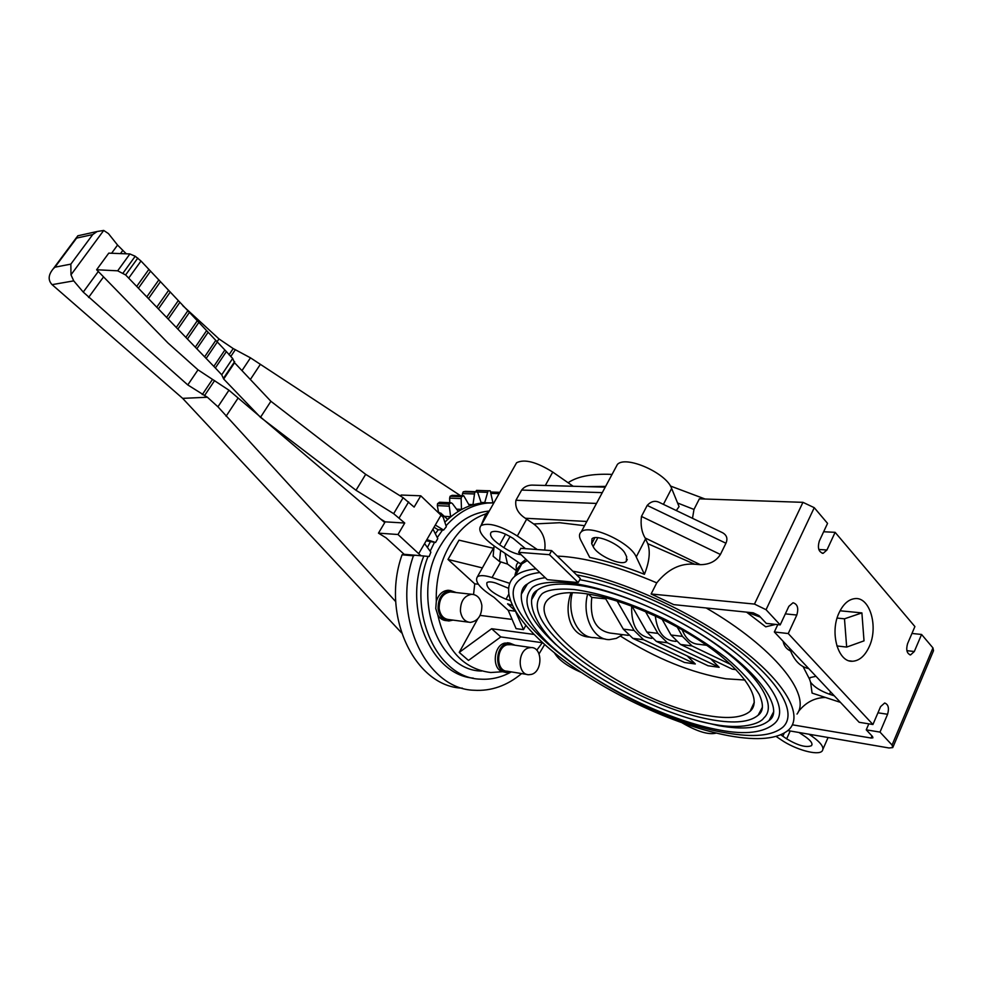 <?xml version="1.0" encoding="UTF-8"?>
<svg xmlns="http://www.w3.org/2000/svg" width="983" height="983" viewBox="0 0 983 983"><rect width="100%" height="100%" fill="white"/><g stroke="black" fill="none" stroke-linecap="round" stroke-linejoin="round"><path stroke-width="1.47" d="M568.088 482.739C576.751 476.853 589.788 474.027 607.211 474.248L612.053 474.42M516.394 570.718L507.523 564.058L505.041 553.355M573.163 486.253L552.741 472.073C536.46 461.899 524.406 458.791 516.603 462.735L481.043 525.549C477.357 530.218 481.977 537.209 494.891 546.499L520.437 563.75L525.917 559.266M544.717 550.087C546.118 539.335 542.456 530.636 533.72 523.976L559.659 522.71L584.553 525.696M869.218 646.703C864.954 655.907 859.412 660.76 852.593 661.252C838.057 662.616 829.48 632.438 839.101 612.753C843.267 604.017 848.562 599.311 854.989 598.61C869.918 596.718 878.642 626.847 869.218 646.703M536.005 568.887C526.814 569.87 519.884 572.217 515.215 575.927C495.985 591.729 520.326 628.334 566.81 662.358C613.417 696.468 679.02 726.523 729.153 735.788C757.93 740.973 777.737 739.032 788.587 729.964C804.082 715.845 785.736 682.202 738.282 646.654C690.963 611.143 621.195 579.675 572.794 571.184L551.647 550.603L549.436 554.682L578.213 582.587L580.351 578.532L576.603 574.895C623.234 583.312 689.869 613.564 734.977 647.539C780.219 681.526 797.705 713.695 782.837 727.223C797.692 713.695 780.207 681.526 734.965 647.539C689.869 613.576 623.247 583.324 576.616 574.895L572.794 571.184M726.105 732.851C627.289 717.307 478.979 610.775 520.265 579.27C524.676 575.755 531.201 573.507 539.839 572.536C531.213 573.519 524.689 575.768 520.277 579.282C478.991 610.787 627.289 717.295 726.093 732.839C753.568 737.741 772.466 735.874 782.824 727.211C772.478 735.874 753.568 737.754 726.105 732.851M535.71 485.209L531.852 485.098C527.453 485.283 524.05 486.941 521.654 490.062L515.94 500.261C514.822 507.425 517.943 513.421 525.34 518.262L526.667 519.147L517.328 535.993C500.691 525.708 488.6 522.231 481.043 525.549L485.921 513.839C471.201 518.889 459.012 529.591 449.366 545.958C440.015 562.694 435.666 581.162 436.317 601.375C438.516 594.494 442.448 590.795 448.101 590.279L450.361 590.525M481.707 671.045C436.821 670.959 410.452 593.929 440.716 545.307C453.237 524.652 469.063 513.261 488.182 511.135L489.251 511.049M475.661 491.721L476.534 490.394L490.259 490.824L492.925 502.731L493.884 502.866L487.322 503.063C472.049 504.66 458.287 512.229 446.012 525.794M442.547 529.997L437.275 537.578M435.309 533.744L438.258 529.714M444.844 522.194C456.419 510.73 469.137 504.291 482.997 502.878L492.139 502.841M485.921 513.839L488.809 511.824M485.971 516.837L485.467 517.722M511.246 644.676L507.179 644.762C495.874 647.318 495.862 671.266 507.167 671.205L527.171 674.485M531.459 674.387C542.849 671.524 542.616 647.244 531.201 647.551L528.731 647.871C517.377 650.5 517.353 674.83 528.694 674.731L531.459 674.387M505.348 672.274L502.522 671.733C491.697 668.87 493.466 645.598 504.697 643.115L509.145 643.017M515.031 645.217L509.735 643.103L507.044 643.447C494.609 646.261 494.572 672.605 507.007 672.544L510.976 671.831M452.45 592.147L450.398 591.913C442.866 593.29 439.131 598.831 439.155 608.551C440.298 615.37 443.591 619.044 449.01 619.585L468.375 622.141M460.437 611.205C461.58 618.123 464.885 621.858 470.341 622.399C478.033 621.109 481.867 615.481 481.854 605.516C480.699 598.475 477.333 594.727 471.742 594.285C464.173 595.686 460.413 601.326 460.437 611.205M446.774 620.691L446.577 620.654C442.928 620.506 440.003 618.626 437.816 615.026L435.764 608.538L436.317 601.375M456.382 592.589L450.423 590.537C442.153 592.049 438.037 598.156 438.086 608.833C439.34 616.329 442.94 620.371 448.912 620.973L452.991 620.113M708.325 715.685C632.819 704.614 517.648 621.784 549.497 598.229C555.481 593.425 566.11 591.741 581.383 593.179C615.247 596.448 669.263 618.749 707.6 645.942C746.048 673.146 762.501 700.289 750.127 711.274C742.509 717.639 728.575 719.101 708.325 715.685M590.083 637.082C571.234 636.91 563.259 613.81 571.062 592.651M531.729 599.519L537.173 590.316C543.832 585.008 555.604 583.091 572.487 584.59C610.492 588.031 671.844 613.171 715.427 644.037C759.171 674.903 777.7 705.634 763.791 718.02C759.761 724.115 740.924 729.632 713.977 724.385M573.777 589.517C552.299 587.834 545.368 591.496 542.26 593.609C531.361 604.778 538.217 621.932 562.817 645.081C598.18 678.159 665.466 712.011 712.749 719.949C734.731 723.721 749.857 722.149 758.126 715.231L762.439 707.182M521.457 594.002L527.441 583.988C531.484 580.756 537.418 578.655 545.246 577.697M566.663 582.673C543.402 580.941 535.882 584.971 532.516 587.306C520.486 599.667 528.068 618.577 555.272 644.037L569.907 656.398M694.219 719.9L718.684 725.687C743.062 729.939 759.834 728.231 769.013 720.564L773.719 711.667M435.936 525.426L443.616 530.058L446.319 526.728L443.235 517.304L440.998 515.215L435.236 525.155L435.936 525.426L435.113 525.377M426.868 539.606L435.543 542.481L437.779 538.586L432.95 529.1L418.709 553.687L420.994 555.739L429.166 556.513L414.986 555.223L413.413 555.8C391.738 616.562 426.143 689.022 473.892 690.25C491.082 691.332 506.995 685.778 521.629 673.576M420.994 555.739L415.49 555.272M198.013 369.841L168.019 343.042L96.617 269.76L117.69 270.817L125.627 274.945L215.351 367.961L221.728 374.793L223.694 379.033L260.483 417.333L356.006 490.271L393.655 513.667L404.738 523.03L397.992 534.506L378.467 533.142L385.189 521.85L380.384 518.864L228.953 390.214L198.013 369.841L187.778 384.931L207.401 397.243L217.931 406.79L395.756 601.67M385.189 521.85L404.738 523.03M404.148 554.301L386.098 537.861L378.467 533.142M443.616 530.058L438.074 529.702L434.019 527.269M400.511 496.059L401.125 495.039L420.773 495.801L440.998 515.215M435.543 542.481L426.18 540.785M435.236 525.155L432.95 529.1M429.166 556.513L430.873 552.176L424.57 543.574M420.773 495.801L414.126 507.093L403.128 497.693L365.688 474.347L270.903 401.285L234.568 362.752L232.664 358.463L226.373 351.595L140.999 261.011L135.212 256.244L129.891 253.958L108.757 253.147L96.617 269.76M234.568 362.752L223.694 379.033M270.903 401.285L260.483 417.333M365.688 474.347L356.006 490.271M397.992 534.506L418.709 553.687M460.413 495.629L250.481 357.837L233.204 348.572L218.976 338.914L182.777 305.676M126.279 253.811L117.567 245.074L108.474 233.622L103.719 230.44L97.12 231.509L92.734 234.556L76.6 238.107L77.755 235.809L80.594 235.183M401.42 632.72L182.654 398.361L52.087 284.652C47.872 280.192 48.228 274.933 53.18 268.875L54.95 267.192L70.85 264.12L70.985 274.822L73.725 280.868L83.248 292.086L187.778 384.931M260.212 364.57L250.358 379.499M384.758 522.563L380.384 518.864M182.654 398.361L207.401 397.243M237.947 398.287L226.078 416.251M473.315 678.123C430.935 674.977 402.723 608.661 423.796 556.059M427.384 547.531L430.173 542.075M539.053 653.892L544.643 644.553M488.096 490.775L484.73 502.571L481.215 502.903L477.984 493.159L476.939 491.758L474.764 492.2L472.97 504.635L469.505 505.778L463.718 495.751L461.605 496.685L461.125 498.59L461.494 509.378L458.164 511.295L452.413 503.579L451.013 502.743L449.022 504.156L450.632 516.689L447.572 519.343L440.753 513.065L438.75 513.065M578.213 582.587L547.31 579.663L518.631 552.323L520.843 548.33L551.647 550.603M518.631 552.323L549.436 554.682M579.737 579.7C623.591 587.453 686.49 615.886 729.226 647.932C772.085 680.003 788.857 710.525 774.715 723.328C763.877 732.74 745.593 735.001 719.888 730.099M413.413 555.8L402.059 554.817L403.313 554.24L414.801 555.211M462.403 688.161C414.765 686.884 380.458 615.026 402.059 554.817M490.996 492.028L499.843 492.336M499.094 493.663L491.254 493.392M489.46 502.903L485.123 502.731M487.175 492.336L477.283 491.991M484.73 502.571L481.056 502.424M476.939 491.758L465.401 491.365L463.226 491.807L474.764 492.2M474.052 493.957L462.526 493.552L463.226 491.807M462.305 495.702L462.526 493.552M472.97 504.635L468.83 504.451M463.718 495.751L452.217 495.321L450.103 496.255L461.605 496.685M461.125 498.59L449.624 498.135L450.103 496.255M449.784 502.682L449.624 498.135M461.494 509.378L456.554 509.145M451.013 502.743L439.548 502.239L437.558 503.652L449.022 504.156M448.801 506.147L437.337 505.618L437.558 503.652M438.541 512.499L437.337 505.618M450.632 516.689L444.316 516.345M439.254 512.561L438.172 512.499M434.449 542.395L430.149 551.205M428.072 556.415C406.311 610.664 436.87 678.626 480.576 679.155C491.193 679.818 501.441 677.385 511.307 671.88M437.816 615.026C445.877 649.972 463.521 669.14 490.763 672.519L502.522 671.733M536.767 650.205L542.321 642.722M542.653 642.759L500.789 636.923L468.473 660.429L459.221 652.417L477.713 618.909M473.56 594.457L474.74 583.841L448.002 559.45L482.358 567.916M493.355 548.244L459 540.159L448.002 559.45M861.894 612.9L844.483 618.811L846.67 647.084L864.02 640.855L861.894 612.9L840.06 610.787M846.67 647.084L836.865 645.929M844.483 618.811L837.123 618.074M521.162 554.719C515.854 554.068 510.091 551.709 503.886 547.642L499.634 544.779C491.832 539.151 489.055 534.936 491.279 532.122C495.862 530.12 503.173 532.208 513.224 538.426L525.426 548.661M510.177 600.613L506.012 599.225C492.25 593.29 485.885 587.76 486.941 582.612C488.465 581.531 491.439 581.678 495.862 583.091L508.383 588.227M798.982 732.495L805.261 736.648C810.914 740.666 812.99 743.676 811.466 745.692C806.207 747.842 797.938 745.556 786.658 738.847L780.834 734.817M834.309 695.829L829.566 694.256C820.621 691.061 814.305 687.08 810.594 682.288L809.5 679.093L810.238 677.57L815.976 676.304M810.594 682.288L812.081 693.089L840.465 702.378M803.111 666.658L809.5 679.093M760.449 617.152L746.847 612.163M746.539 612.126L765.732 626.822L775.71 624.402M591.68 543.685L591.987 538.782C596.742 533.732 621.637 544.987 625.249 553.871L626.65 556.759L626.269 561.404C621.465 566.405 597.062 555.432 593.154 546.573L591.68 543.685L594.85 537.726M515.239 611.156L508.199 610.308L493.97 597.295C479.913 588.289 474.384 581.457 477.394 576.812C479.901 575.018 484.791 575.276 492.053 577.562L509.575 583.3M512.131 605.331L507.597 603.808L514.822 610.431M493.527 552.004L493.147 556.267L499.511 561.514L507.523 564.058M581.26 672.458C567.388 666.339 558.455 659.802 554.449 652.859M515.854 612.163L523.534 629.624L516.075 628.629L508.199 610.308M525.745 625.52L523.534 629.624M474.74 583.841L478.291 584.209M510.853 619.253L480.109 615.395M533.929 634.416L491.635 628.727L459.221 652.417M500.789 636.923L491.635 628.727M651.115 593.99L754.465 604.078L766.052 609.706L780.195 624.893L766.285 623.382L758.987 615.604L753.273 612.827L673.76 604.631L651.115 593.99L656.755 582.858C667.813 569.194 680.494 562.989 694.772 564.242L700.277 564.66C709.407 564.647 716.115 561.244 720.404 554.473L725.933 543.243C727.924 538.659 726.806 535.157 722.591 532.737L722.087 532.491M780.195 624.893L788.857 606.327L793.011 602.763C797.52 604.078 798.786 608.17 796.82 615.039L788.243 633.543L774.346 631.971L859.167 722.296L872.929 724.508L880.596 706.63L884.663 703.005C888.349 704.369 889.32 708.116 887.588 714.272L880.006 732.102L892.06 745.053L892.761 747.596L889.001 747.977L787.887 730.59M911.954 633.457L921.575 634.465L914.313 651.52L910.565 654.924C906.879 653.621 905.871 649.874 907.567 643.681L914.903 626.576L835.12 532.331L826.949 549.989L823.176 553.318C818.667 552.077 817.377 547.998 819.294 541.08L827.551 523.386L814.256 507.683L802.951 502.338L699.368 498.836L693.986 509.44L692.499 518.311M893.055 746.92L933.518 650.685L932.953 647.908L921.575 634.465M880.006 732.102L866.244 729.841L868.825 723.844M866.244 729.841L872.535 736.537L872.904 737.84L871.073 738.036L792.396 724.815M788.243 633.543L872.929 724.508M823.643 531.754L835.12 532.331M774.346 631.971L777.786 624.623M789.484 648.08C793.674 660.06 800.101 666.892 808.739 668.587M790.541 651.016C786.388 648.977 783.906 645.72 783.095 641.272M798.368 711.594C805.741 702.354 814.735 697.66 825.351 697.488M676.292 510.546L679.069 506.614L671.635 488.44C666.486 473.02 625.692 455.068 617.41 464.418L581.236 531.889C579.073 533.757 578.913 536.497 580.744 540.122L589.726 557.41C606.634 560.974 624.881 566.601 644.43 574.293C649.419 561.711 650.525 551.5 647.748 543.66L694.772 564.242M659.519 502.497L659.089 502.288C654.875 500.372 650.906 501.416 647.195 505.422L641.457 516.431C640.425 524.996 641.653 532.172 645.131 537.971L647.748 543.66M517.328 535.993L537.271 549.534M526.667 519.147L533.72 523.976M581.236 531.889C589.038 523.534 630.435 542.272 636.234 556.943L644.43 574.293M808.997 734.215L811.897 736.193C821.21 742.829 824.626 747.793 822.12 751.086C817.954 755.952 795.186 749.574 781.129 739.806L776.115 736.427M516.603 462.735L514.994 465.573M670.394 485.995L705.118 499.032M716.288 733.085C708.755 735.063 697.463 731.708 682.399 723.009M590.021 515.51L605.27 487.052M617.41 464.418L615.505 467.969M620.617 636.198C656.251 658.696 691.332 672.9 725.835 678.786L745.016 680.039M735.984 669.656L732.274 669.14L680.531 644.467L670.984 634.993L662.026 619.106M710.758 658.88L719.163 667.31L708.043 665.761L656.312 641.358L646.765 632.008L631.934 606.093M687.178 655.919L695.313 663.98L684.524 662.481L632.831 638.348L623.308 629.132L604.975 597.541M588.387 594.088L591.791 597.394L605.725 598.844M572.376 592.651C566.405 614.203 578.311 638.2 594.224 637.611L605.233 639.048M677.189 626.982L682.46 636.394L692.007 645.942L730.664 664.471M682.153 629.771C685.901 639.159 691.516 644.012 699.024 644.332L706.679 645.303M645.45 611.5L657.885 633.384L667.42 642.784L719.163 667.31M655.317 615.899C657.185 631.627 663.562 640.068 674.436 641.211L676.021 641.408M617.078 600.982L634.072 630.447L643.607 639.724L695.313 663.98M631.639 605.983C631.172 625.36 637.488 636.087 650.599 638.188L651.803 638.348M587.674 593.978C581.555 615.8 593.486 640.24 609.485 639.614L616.304 638.385L622.743 634.662M591.791 597.394C589.481 618.295 595.563 630.189 610.05 633.052L628.334 635.374M586.458 486.634L605.626 486.401M656.755 582.858C620.629 567.412 589.382 558.602 563.013 556.427L557.3 556.108M527.281 560.568L521.789 563.935C517.771 567.228 515.461 571.32 514.846 576.235M129.891 253.958L117.69 270.817M135.212 256.244L123.022 273.127M137.804 258.062L125.627 274.945M140.999 261.011L128.871 277.882M148.924 269.317L136.895 286.151M150.596 271.087L138.591 287.921M158.865 279.872L146.958 296.645M160.499 281.617L148.63 298.39M168.658 290.28L156.887 307.003M170.28 292L158.533 308.711M178.328 300.552L166.692 317.226M179.926 302.26L168.314 318.91M187.876 310.702L176.362 327.302M189.461 312.373L177.96 328.973M197.3 320.716L185.91 337.267M198.861 322.375L187.483 338.914M206.614 330.607L195.334 347.097M208.15 332.242L196.895 348.719M215.793 340.364L204.636 356.804M217.317 341.973L206.184 358.402M224.874 349.997L213.827 366.376M226.373 351.595L215.351 367.961M232.664 358.463L221.728 374.793M234.654 361.609L223.755 377.902M403.128 497.693L393.655 513.667M408.633 501.883L399.196 517.844M218.976 338.914L217.096 341.691M122.703 250.53L120.479 253.602M103.559 276.874L88.581 297.468M233.204 348.572L229.027 354.802M212.426 379.512L202.277 394.625M235.379 349.629L230.71 356.583M250.481 357.837L241.99 370.616M73.725 280.868L52.087 284.652M76.6 238.107L54.95 267.192M117.567 245.074L111.595 253.258M98.3 271.468L83.248 292.086M103.719 230.44L70.985 274.822M92.734 234.556L70.85 264.12M214.613 380.581L204.464 395.707M228.953 390.214L217.931 406.79M505.569 534.15L499.634 544.779M510.103 536.472L503.886 547.642M508.604 594.506L506.012 599.225M790.197 730.983L786.658 738.847M784.188 733.183L782.8 736.242M830.61 691.885L829.566 694.256M597.861 537.701L593.154 546.573M500.752 561.895L492.053 577.562M797.029 714.063C811.811 694.698 773.646 647.011 706.175 607.973M887.588 714.272L877.942 712.798M932.953 647.908L892.06 745.053M814.256 507.683L766.052 609.706M914.313 651.52L906.891 650.66M796.82 615.039L785.331 613.871M826.949 549.989L818.814 549.485M871.97 735.935L871.073 738.036M802.951 502.338L754.465 604.078M700.277 564.66L645.131 537.971M720.404 554.473L641.457 516.431M725.933 543.243L647.195 505.422M677.594 503.001L693.986 509.44M586.826 521.457L525.34 518.262M645.573 538.881L636.234 556.943M812.511 734.817L811.897 736.193M552.741 472.073L545.319 485.479M500.63 550.382L499.511 561.514M671.635 488.44L663.402 504.365M602.174 492.63L521.654 490.062M596.374 503.431L515.94 500.261M692.007 645.942L680.531 644.467M682.46 636.394L670.984 634.993M667.42 642.784L656.312 641.358M657.885 633.384L646.765 632.008M643.607 639.724L632.831 638.348M634.072 630.447L623.308 629.132M515.215 575.927L521.789 563.935L520.941 563.198M516.628 570.238C515.657 566.564 516.259 563.959 518.459 562.411M849.337 660.846L852.593 661.252M489.178 511.185L488.182 511.135M487.322 503.063L482.997 502.878M509.649 644.443L531.201 647.551M507.388 642.771L509.735 643.103M537.173 590.316C524.996 596.276 530.857 627.215 571.774 657.897C610.455 688.407 669.534 716.41 713.707 724.348M527.441 583.988C514.109 590.304 520.499 624.082 565.065 657.504C607.138 690.717 671.303 721.227 719.63 730.05M76.907 237.001L53.18 268.875M97.12 231.509L77.755 235.809M567.166 582.722C606.818 586.298 672.679 613.22 718.905 646.138C765.904 678.983 782.861 711.901 769.013 720.564M574.269 589.567C599.556 592.798 632.88 603.636 666.523 620.064C688.591 631.811 708.411 644.381 725.995 657.738C741.465 671.045 752.523 683.222 759.171 694.293C763.779 704.406 763.435 711.385 758.126 715.231M754.317 702.231L750.127 711.274M448.101 590.279L450.423 590.537M450.398 591.913L471.742 594.285M439.389 512.536L438.135 512.475M414.679 555.211L403.313 554.24M812.019 744.45L811.466 745.692M627.277 559.474L626.269 561.404M493.97 547.162L477.394 576.812M910.565 654.924L909.889 654.85M823.176 553.318L822.169 553.257M494.08 545.946L493.147 556.267M828.091 737.508L823.017 749.034M722.591 532.737L659.089 502.288M604.95 487.15L531.852 485.098"/></g></svg>

